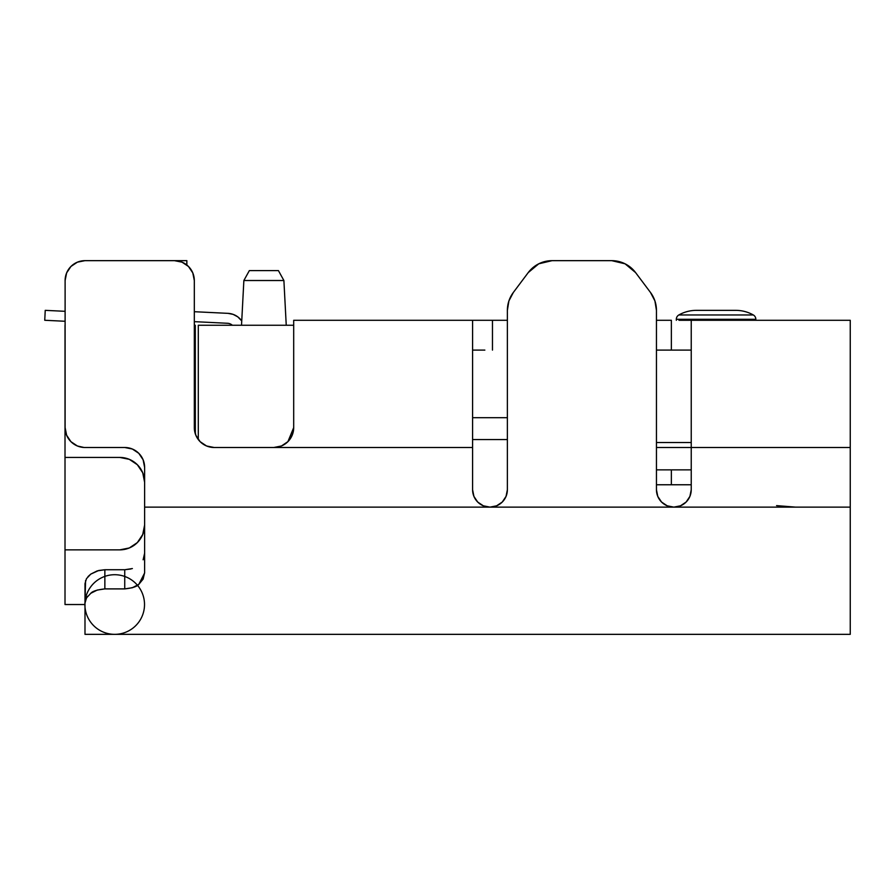 <?xml version="1.0" encoding="UTF-8"?>
<svg xmlns="http://www.w3.org/2000/svg" width="895" height="895" viewBox="0 0 895 895"><rect width="100%" height="100%" fill="white"/><g stroke="black" fill="none" stroke-linecap="round" stroke-linejoin="round"><path stroke-width="1.34" d="M283.894 280.515L278.412 270.592L249.358 270.592L243.865 280.515L283.894 280.515L286.243 325.254L283.894 280.515L243.865 280.515L241.516 325.254L243.865 280.515L249.358 270.592L278.412 270.592L283.894 280.515M735.724 310.352L734.236 310.352L735.724 310.352A35.778 35.778 0 0 1 753.31 314.962A4.967 4.967 0 0 1 755.839 319.291L755.839 320.287L755.839 319.291L676.329 319.291L676.329 320.287L676.329 319.291L755.839 319.291A4.967 4.967 0 0 0 753.31 314.962L678.857 314.962A4.967 4.967 0 0 0 676.329 319.291A4.967 4.967 0 0 1 678.857 314.962L753.31 314.962A35.778 35.778 0 0 0 735.724 310.352L696.433 310.352A35.778 35.778 0 0 0 678.857 314.962A35.778 35.778 0 0 1 696.433 310.352L697.932 310.352L696.433 310.352M199.059 440.519L198.287 439.546L198.287 325.254L198.287 439.557L195.826 435.227L194.316 427.62L194.316 280.538L192.794 272.93L188.487 266.475L182.043 262.168L174.435 260.658L84.991 260.658L77.384 262.168L70.929 266.475L66.622 272.93L65.111 280.538L65.111 427.62L66.622 435.227L70.929 441.683L77.384 445.99L83.996 447.478M143.111 579.099L138.826 584.334L132.382 587.724L124.741 588.899L104.86 588.899L97.242 590.062L90.787 593.296L86.491 597.938L84.991 603.118L84.991 634.342L850.25 634.342L850.25 507.129L489.979 507.129L483.322 505.809L477.684 502.039L473.914 496.389L472.594 489.744L472.594 320.287L293.694 320.287L293.694 325.254L198.287 325.254L293.694 325.254L293.694 427.62L287.91 441.649A19.88 19.88 0 0 0 293.694 427.631L292.195 435.194L287.91 441.649L282.294 445.609M139.821 539.696L142.73 534.528L139.821 539.696M143.111 459.773L138.792 453.317L132.348 449.01L124.741 447.5L84.991 447.5L124.741 447.5A19.88 19.88 0 0 1 144.621 467.38L143.111 459.773L144.621 467.38L144.621 507.129L673.846 507.129L667.189 505.809L661.539 502.039L657.769 496.389L656.449 489.744L656.449 310.352L654.916 300.921L650.486 292.464L635.584 272.583L625.057 263.801L611.721 260.658L552.092 260.658L538.768 263.801L528.24 272.583L513.338 292.464L508.908 300.921L507.375 310.352L507.375 489.744L506.044 496.389L502.274 502.039L496.635 505.809L489.979 507.129L144.621 507.129L144.621 572.666L143.122 579.087M195.3 433.829L195.3 325.254L194.316 325.254L195.3 325.254L195.334 433.907L194.316 427.62A19.88 19.88 0 0 0 214.185 447.5L206.577 445.99L200.133 441.683L195.826 435.227M195.591 434.657L195.334 433.907M484.855 350.102L472.594 350.102M691.231 350.102L671.362 350.102L671.362 320.287L656.449 320.287L671.362 320.287L671.362 350.102L656.449 350.102L678.969 350.102M273.814 447.5A19.88 19.88 0 0 0 287.899 441.649L281.533 445.945L274.015 447.5L472.594 447.5L214.185 447.5L273.814 447.5L281.466 445.967L273.926 447.5L281.064 446.135M144.621 572.99L138.826 584.334C137.125 586.527 132.426 588.049 124.741 588.899L104.86 588.899L104.86 569.735L124.741 569.735L124.741 588.899L124.741 569.735L130.905 568.985M144.621 467.38L144.621 572.666M291.49 436.738L292.195 435.205M667.189 505.809L661.539 502.039L657.769 496.389L656.449 489.744L656.449 310.352A29.815 29.815 0 0 0 650.486 292.464L635.584 272.583A29.815 29.815 0 0 0 611.721 260.658L552.092 260.658A29.815 29.815 0 0 0 528.24 272.583L513.338 292.464A29.815 29.815 0 0 0 507.375 310.352L507.375 489.744A17.397 17.397 0 0 1 489.979 507.129L483.322 505.809M473.914 496.389L472.594 489.744L472.594 320.287L507.375 320.287L492.463 320.287L492.463 350.102L492.463 320.287L484.855 320.287M66.622 272.93L65.111 280.538A19.88 19.88 0 0 1 84.991 260.658L174.435 260.658A19.88 19.88 0 0 1 194.316 280.538L192.794 272.93M472.594 320.287L293.694 320.287L293.694 427.62M507.375 489.744L506.044 496.389L502.274 502.039L496.635 505.809M678.969 320.287L850.25 320.287L850.25 447.5L850.25 320.287L691.231 320.287L691.231 447.5L850.25 447.5L850.25 507.129L850.25 447.5L691.231 447.5L691.231 489.744L689.911 496.389L686.141 502.039L680.502 505.809L673.846 507.129L850.25 507.129L850.25 634.342L84.991 634.342L84.991 603.029M691.231 320.287L691.231 489.744A17.397 17.397 0 0 1 673.846 507.129A17.397 17.397 0 0 1 656.449 489.744M489.979 507.129A17.397 17.397 0 0 1 472.594 489.744M84.991 606.989L84.891 604.528A29.815 29.815 0 0 1 129.607 578.707A29.815 29.815 0 0 1 129.607 630.349A29.815 29.815 0 0 1 84.891 604.528A29.815 29.815 0 0 0 84.991 606.955M85.562 580.564L84.991 603.118L84.991 583.641L86.468 578.685L90.764 574.12L88.001 576.615M84.991 447.5A19.88 19.88 0 0 1 65.111 427.62L65.111 280.538M194.316 280.538L194.316 427.62M734.236 310.352L697.932 310.352M132.65 587.623L138.725 584.413M98.674 570.495L90.764 574.12L97.208 570.898L104.86 569.735L98.674 570.495M90.652 593.396L90.787 593.296C92.498 591.215 97.186 589.749 104.86 588.899L104.86 569.735L124.741 569.735L132.382 568.56M85.685 599.572L87.643 596.26M144.621 553.244L143.122 559.8M287.877 441.683L286.624 442.835L287.877 441.683M205.872 445.676L203.433 444.345M65.011 325.254L65.011 457.434L65.011 325.254M66.622 435.227L70.929 441.683M65.011 604.528L84.991 604.528L65.011 604.528L65.011 549.866L65.011 604.528M129.372 547.941L125.882 549.105M137.394 542.538L131.688 546.823M65.011 549.866L65.011 457.434L119.773 457.434A24.847 24.847 0 0 1 144.621 482.282L142.73 472.773L137.338 464.718L129.283 459.325L119.773 457.434L65.011 457.434L65.011 549.866L119.773 549.866L65.011 549.866M144.621 525.018L142.73 534.528L137.338 542.594L129.283 547.975L119.773 549.866A24.847 24.847 0 0 0 144.621 525.018L144.621 518.362M186.854 265.009L186.854 260.658L171.952 260.658L186.854 260.658L186.854 265.009M194.316 321.652L227.498 323.274A7.954 7.954 0 0 1 232.376 325.254A7.954 7.954 0 0 0 227.498 323.274L194.316 321.652M227.979 313.351A17.889 17.889 0 0 1 241.751 320.936L237.79 316.864L233.147 314.38L227.979 313.351L194.316 311.706L227.979 313.351M44.75 320.276L65.111 321.271L44.75 320.276L45.231 310.352L44.75 320.276M65.111 311.315L45.231 310.352L65.111 311.315M507.375 417.685L472.594 417.685L507.375 417.685M472.594 439.546L507.375 439.546L472.594 439.546M691.231 484.766L671.362 484.766L671.362 469.864L691.231 469.864M680.871 469.864L656.449 469.864L671.362 469.864L671.362 484.766L656.449 484.766L680.871 484.766M795.588 507.129L776.569 505.619M656.449 447.5L691.231 447.5L656.449 447.5M656.449 442.533L691.231 442.533L656.449 442.533"/></g></svg>
